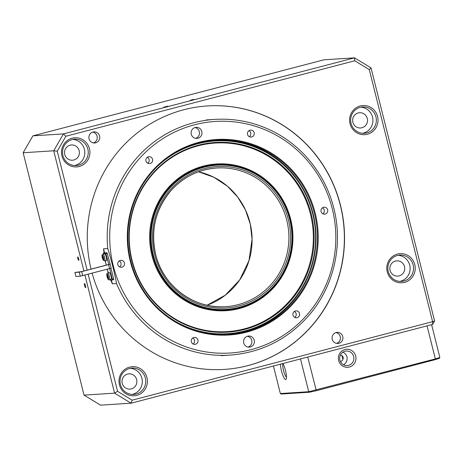 <?xml version="1.0" encoding="UTF-8"?>
<svg xmlns="http://www.w3.org/2000/svg" width="463" height="463" viewBox="0 0 463 463"><rect width="100%" height="100%" fill="white"/><g stroke="black" fill="none" stroke-linecap="round" stroke-linejoin="round"><path stroke-width="0.69" d="M163.879 107.167L167.866 106.143L163.879 107.167M132.123 400.177L432.604 321.669L369.3 69.647L371.019 67.882L434.601 321.027L432.604 321.669L432.656 324.401L131.093 403.198L100.523 405.154L84.029 395.118L114.598 393.156L117.567 391.316L132.123 400.177L131.093 403.198L114.598 393.156L84.943 275.086M434.601 321.027L432.656 324.401M371.019 67.882L354.525 57.846L354.739 60.78L65.833 136.267L57.244 151.175L87.131 270.149M369.3 69.647L354.739 60.78M83.913 270.988L53.72 150.788L63.448 133.9L354.525 57.846L323.955 59.802L32.879 135.856L63.448 133.9L65.833 136.267M84.029 395.118L23.15 152.749L53.72 150.788L57.244 151.175M88.161 274.246L117.567 391.316M87.848 149.109A13.201 12.86 86.3 0 0 74.543 139.189A13.201 12.86 86.3 0 0 62.551 153.184A13.201 12.86 86.3 0 0 76.233 165.534A13.201 12.86 86.3 0 0 78.606 165.152A13.201 12.86 86.3 0 0 87.848 149.109M89.469 148.745A14.59 14.214 86.3 0 0 65.74 141.898A14.59 14.214 86.3 0 0 71.892 166.385A14.59 14.214 86.3 0 0 89.469 148.745M145.341 378.011A13.201 12.86 86.3 0 0 132.042 368.091A13.201 12.86 86.3 0 0 120.05 382.085A13.201 12.86 86.3 0 0 133.732 394.435A13.201 12.86 86.3 0 0 136.099 394.059A13.201 12.86 86.3 0 0 145.341 378.011M146.968 377.646A14.59 14.214 86.3 0 0 123.239 370.799A14.59 14.214 86.3 0 0 129.391 395.286A14.59 14.214 86.3 0 0 146.968 377.646M413.158 264.992A13.201 12.86 86.3 0 0 399.858 255.072A13.201 12.86 86.3 0 0 387.867 269.067A13.201 12.86 86.3 0 0 401.548 281.417A13.201 12.86 86.3 0 0 403.915 281.035A13.201 12.86 86.3 0 0 413.158 264.992M414.784 264.628A14.59 14.214 86.3 0 0 391.056 257.781A14.59 14.214 86.3 0 0 397.208 282.268A14.59 14.214 86.3 0 0 414.784 264.628M375.956 116.879A13.201 12.86 86.3 0 0 362.656 106.959A13.201 12.86 86.3 0 0 350.665 120.953A13.201 12.86 86.3 0 0 364.346 133.303A13.201 12.86 86.3 0 0 366.713 132.922A13.201 12.86 86.3 0 0 375.956 116.879M377.576 116.514A14.59 14.214 86.3 0 0 353.854 109.667A14.59 14.214 86.3 0 0 360.006 134.154A14.59 14.214 86.3 0 0 377.576 116.514M404.483 266.578A7.645 7.449 -93.7 0 1 397.763 276.093A7.645 7.449 -93.7 0 1 390.06 270.346A7.645 7.449 -93.7 0 1 396.785 260.837A7.645 7.449 -93.7 0 1 404.483 266.578M399.824 281.411A13.201 12.86 86.3 0 0 400.483 281.255A13.201 12.86 86.3 0 0 410.079 267.296A13.201 12.86 86.3 0 0 398.151 255.298M367.281 118.464A7.645 7.449 -93.7 0 1 360.555 127.979A7.645 7.449 -93.7 0 1 352.858 122.232A7.645 7.449 -93.7 0 1 359.577 112.723A7.645 7.449 -93.7 0 1 367.281 118.464M136.666 379.602A7.645 7.449 -93.7 0 1 129.947 389.111A7.645 7.449 -93.7 0 1 122.244 383.37A7.645 7.449 -93.7 0 1 128.969 373.855A7.645 7.449 -93.7 0 1 136.666 379.602M132.007 394.43A13.201 12.86 86.3 0 0 132.667 394.279A13.201 12.86 86.3 0 0 142.263 380.314A13.201 12.86 86.3 0 0 130.334 368.322M79.167 150.695A7.645 7.449 -93.7 0 1 72.448 160.21A7.645 7.449 -93.7 0 1 64.745 154.463A7.645 7.449 -93.7 0 1 71.47 144.954A7.645 7.449 -93.7 0 1 79.167 150.695M74.514 165.528A13.201 12.86 86.3 0 0 75.174 165.372A13.201 12.86 86.3 0 0 84.77 151.413A13.201 12.86 86.3 0 0 72.836 139.415M207.372 105.946A132.007 128.621 -93.7 0 1 340.299 205.138A132.007 128.621 -93.7 0 1 224.266 369.416M91.066 269.119A132.007 128.621 -93.7 0 1 207.453 105.94A132.007 128.621 -93.7 0 1 340.455 205.132A132.007 128.621 -93.7 0 1 224.341 369.41A132.007 128.621 -93.7 0 1 92.125 273.211M338.835 343.297A5.556 5.417 -93.7 0 1 332.075 338.262A5.556 5.417 -93.7 0 1 337.128 332.365A5.556 5.417 -93.7 0 1 338.835 343.297M95.667 142.818A5.556 5.417 -93.7 0 1 88.908 137.783A5.556 5.417 -93.7 0 1 93.954 131.886A5.556 5.417 -93.7 0 1 95.667 142.818M190.432 100.228L193.754 99.377L190.432 100.228M85.551 287.616A2.083 0.463 75.4 0 1 84.59 285.671A2.083 0.463 75.4 0 1 84.521 283.582A2.083 0.463 75.4 0 1 85.493 285.48A2.083 0.463 75.4 0 1 85.574 287.616A2.083 0.463 75.4 0 1 85.551 287.616M78.704 260.351A1.736 0.382 75.4 0 1 77.9 258.73A1.736 0.382 75.4 0 1 77.842 256.988A1.736 0.382 75.4 0 1 78.652 258.568A1.736 0.382 75.4 0 1 78.722 260.345A1.736 0.382 75.4 0 1 78.704 260.351M23.15 152.749L32.879 135.856M362.622 133.298A13.201 12.86 86.3 0 0 363.281 133.141A13.201 12.86 86.3 0 0 372.877 119.182A13.201 12.86 86.3 0 0 360.949 107.184M92.722 132.117A5.556 5.417 -93.7 0 1 93.41 142.911M335.889 332.596A5.556 5.417 -93.7 0 1 336.578 343.39M153.334 255.13A72.257 70.405 -93.7 0 1 240.372 167.768A72.257 70.405 -93.7 0 1 270.832 289.045A72.257 70.405 -93.7 0 1 153.334 255.13M216.765 164.515A72.951 71.082 -93.7 0 1 291.551 226.048A72.951 71.082 -93.7 0 1 239.111 308.017A72.951 71.082 -93.7 0 1 226.1 310.117M104.03 253.018A118.111 115.084 -93.7 0 1 103.55 248.805L104.569 252.873M111.392 280.028L112.341 283.813A118.111 115.084 -93.7 0 1 110.628 279.49M108.383 272.898A118.111 115.084 -93.7 0 1 107.312 269.24M105.17 260.825L106.258 265.154A118.111 115.084 -93.7 0 1 105.315 260.791M104.152 253.915A118.111 115.084 -93.7 0 1 104.048 253.139M112.341 283.813L116.554 283.547C114.32 271.931 111.386 260.264 107.757 248.538A118.111 115.084 -93.7 0 1 214.734 119.396L206.157 119.946M103.55 248.805L107.757 248.538M314.383 213.264A97.265 94.776 -93.7 0 1 228.826 334.315A97.265 94.776 -93.7 0 1 130.826 261.225A97.265 94.776 -93.7 0 1 216.383 140.179A97.265 94.776 -93.7 0 1 314.383 213.264M315.193 213.084A97.959 95.453 -93.7 0 1 197.192 331.52A97.959 95.453 -93.7 0 1 155.892 167.102A97.959 95.453 -93.7 0 1 315.193 213.084M194.952 127.562A5.556 5.417 -93.7 0 1 195.646 138.356M195.195 127.493A5.556 5.417 -93.7 0 1 201.955 132.534A5.556 5.417 -93.7 0 1 196.902 138.425A5.556 5.417 -93.7 0 1 195.195 127.493M247.618 336.202A5.556 5.417 -93.7 0 1 254.378 341.243A5.556 5.417 -93.7 0 1 249.326 347.134A5.556 5.417 -93.7 0 1 247.618 336.202M193.806 337.515A3.473 3.386 -93.7 0 1 198.031 340.664A3.473 3.386 -93.7 0 1 194.877 344.35A3.473 3.386 -93.7 0 1 193.806 337.515M295.423 310.968A3.473 3.386 -93.7 0 1 299.642 314.117A3.473 3.386 -93.7 0 1 296.488 317.797A3.473 3.386 -93.7 0 1 295.423 310.968M323.527 207.32A3.473 3.386 -93.7 0 1 327.752 210.468A3.473 3.386 -93.7 0 1 324.598 214.149A3.473 3.386 -93.7 0 1 323.527 207.32M250.02 130.219A3.473 3.386 -93.7 0 1 254.245 133.373A3.473 3.386 -93.7 0 1 251.091 137.054A3.473 3.386 -93.7 0 1 250.02 130.219M148.409 156.772A3.473 3.386 -93.7 0 1 152.634 159.92A3.473 3.386 -93.7 0 1 149.474 163.601A3.473 3.386 -93.7 0 1 148.409 156.772M120.299 260.42A3.473 3.386 -93.7 0 1 124.524 263.569A3.473 3.386 -93.7 0 1 121.37 267.249A3.473 3.386 -93.7 0 1 120.299 260.42M119.24 260.906A3.473 3.386 -93.7 0 1 119.622 266.879M147.344 157.258A3.473 3.386 -93.7 0 1 147.732 163.231M248.961 130.711A3.473 3.386 -93.7 0 1 249.343 136.683M322.468 207.806A3.473 3.386 -93.7 0 1 322.85 213.779M294.358 311.454A3.473 3.386 -93.7 0 1 294.74 317.427M192.747 338.007A3.473 3.386 -93.7 0 1 193.129 343.98M247.381 336.271A5.556 5.417 -93.7 0 1 248.07 347.065M152.171 221.013A72.951 71.082 -93.7 0 1 216.846 164.515A72.951 71.082 -93.7 0 1 290.857 253.614A72.951 71.082 -93.7 0 1 226.181 310.117A72.951 71.082 -93.7 0 1 152.171 221.013M151.401 220.903A73.524 71.643 -93.7 0 1 269.9 183.481A73.524 71.643 -93.7 0 1 242.571 307.6A73.524 71.643 -93.7 0 1 151.401 220.903M311.095 258.435A94.475 92.056 86.3 0 0 193.945 147.031A94.475 92.056 86.3 0 0 158.826 306.518A94.475 92.056 86.3 0 0 311.095 258.435M311.865 258.551A95.054 92.617 86.3 0 0 194.003 146.47A95.054 92.617 86.3 0 0 158.67 306.923A95.054 92.617 86.3 0 0 311.865 258.551M158.873 165.036A96.57 94.099 -93.7 0 1 286.389 167.583A96.57 94.099 -93.7 0 1 294.757 298.189A96.57 94.099 -93.7 0 1 168.613 316.999M215.677 140.225A97.265 94.776 -93.7 0 1 313.659 259.066A97.265 94.776 -93.7 0 1 228.126 334.355M340.346 355.19C344.576 355.405 343.691 360.926 340.421 361.545M342.99 359.363A2.778 0.613 75.4 0 1 342.307 357.424A2.778 0.613 75.4 0 1 342.03 355.821M74.908 272.452L79.277 272.169L80.29 276.208L75.926 276.492L74.908 272.452L81.401 271.648L108.793 264.466L105.917 253.701L105.593 253.041L103.405 253.18L106.901 252.694L107.225 253.359L105.917 253.701M109.604 268.644L108.591 264.604L110.142 264.124L111.161 268.164L80.29 276.208M108.591 264.604L81.714 271.625L82.727 275.664M105.593 253.041L106.901 252.694M110.142 264.124L107.225 253.359M109.957 279.664L110.171 280.109L112.353 279.97L113.666 279.623L113.655 278.94L112.341 279.287L112.353 279.97M109.667 268.627L112.341 279.287M110.97 268.251L113.655 278.94M109.934 264.13L108.62 264.471M103.405 253.18L103.481 254.089M107.289 269.252L108.215 272.939M79.277 272.169L81.714 271.625M102.977 254.222L104.638 253.788A3.473 0.77 75.4 0 1 106.258 256.953A3.473 0.77 75.4 0 1 106.392 260.507L104.736 260.941A3.473 0.77 -104.6 0 0 104.597 257.387A3.473 0.77 -104.6 0 0 102.977 254.222C102.074 254.326 101.819 255.31 102.201 257.185A2.726 0.602 75.4 0 1 102.514 255.281A2.726 0.602 75.4 0 1 103.764 258.684A2.726 0.602 75.4 0 1 103.336 260.264A2.726 0.602 75.4 0 1 103.214 260.096A2.726 0.602 75.4 0 1 102.607 258.736A2.726 0.602 75.4 0 1 102.201 257.185L103.272 260.206L104.736 260.941M102.306 257.173L102.236 256.554L102.711 257.278L102.554 255.883L102.827 256.299L103.521 258.586L103.579 259.135L103.046 258.319L103.208 259.749L102.306 257.173L102.589 257.098M103.064 257.827L102.774 257.903M103.046 258.319L103.336 258.244M107.711 273.072L109.372 272.638A3.473 0.77 75.4 0 1 110.57 274.455A3.473 0.77 75.4 0 1 111.386 278.107A3.473 0.77 75.4 0 1 111.126 279.357L109.471 279.791A3.473 0.77 -104.6 0 0 109.731 278.541A3.473 0.77 -104.6 0 0 108.915 274.889A3.473 0.77 -104.6 0 0 107.711 273.072C106.808 273.176 106.554 274.165 106.936 276.035A2.726 0.602 75.4 0 1 107.323 274.218A2.726 0.602 75.4 0 1 108.562 277.997A2.726 0.602 75.4 0 1 108.591 278.321A2.726 0.602 75.4 0 1 108.244 279.276A2.726 0.602 75.4 0 1 107.341 277.586A2.726 0.602 75.4 0 1 106.936 276.035L107.341 277.586C107.925 279.409 108.631 280.144 109.471 279.791M107.52 276.799L106.97 275.786L106.936 275.138L107.48 276.151L107.404 274.889L108.319 278.165L107.763 277.25L107.827 278.373L107.584 277.922L107.792 276.729M353.663 356.504A7.292 7.107 -93.7 0 1 347.25 365.585A7.292 7.107 -93.7 0 1 339.9 360.104A7.292 7.107 -93.7 0 1 346.312 351.023A7.292 7.107 -93.7 0 1 353.663 356.504M338.65 360.503A9.034 8.803 -93.7 0 1 349.53 349.588A9.034 8.803 -93.7 0 1 353.338 364.746A9.034 8.803 -93.7 0 1 338.65 360.503M428.067 325.599L306.13 357.459M431.614 324.673L439.85 357.459L439.3 358.31L435.093 359.67L316.322 390.703L309.498 392.225L281.238 394.036L280.346 393.538L308.734 391.721L300.499 358.935M286.493 377.235A7.292 1.615 75.4 0 1 283.506 370.441A7.292 1.615 75.4 0 1 282.945 363.652M282.876 363.536A9.034 1.997 75.4 0 1 285.874 372.13A9.034 1.997 75.4 0 1 286.163 379.156A9.034 1.997 75.4 0 1 281.475 370.892A9.034 1.997 75.4 0 1 280.514 364.155M309.498 392.225L308.734 391.721L435.353 358.912L427.065 325.923M316.322 390.703L307.75 357.1M435.093 359.67L435.353 358.912L439.85 357.459M273.43 366.001L280.346 393.538M343.563 364.798C346.405 362.998 347.551 360.376 347.001 356.932C346.359 354.704 344.993 353.124 342.898 352.181M154.642 254.783A70.868 69.051 -93.7 0 1 240.008 169.105A70.868 69.051 -93.7 0 1 269.883 288.05A70.868 69.051 -93.7 0 1 154.642 254.783M155.643 254.465A69.479 67.696 -93.7 0 1 216.753 168A69.479 67.696 -93.7 0 1 288.756 233.005A69.479 67.696 -93.7 0 1 225.643 306.668A69.479 67.696 -93.7 0 1 155.643 254.465M198.523 171.802A69.479 67.696 -93.7 0 1 251.947 235.36A69.479 67.696 -93.7 0 1 207.077 305.227L225.273 295.191L239.66 279.97L248.984 260.617L252.057 239.232L250.304 224.208L245.431 209.918L237.664 197.041L227.368 186.184L213.779 177.219L198.517 171.808M332.243 208.628A116.028 113.053 -93.7 0 1 192.475 348.905A116.028 113.053 -93.7 0 1 143.565 154.167A116.028 113.053 -93.7 0 1 332.243 208.628M214.734 119.396C233.207 118.279 250.946 121.48 267.961 129.003C300.221 143.165 325.257 173.272 333.794 208.153C343.743 246.478 333.082 289.433 306.489 318.11C285.561 340.45 260.015 352.789 229.851 355.133A118.111 115.084 -93.7 0 1 116.554 283.547M102.607 255.958A2.083 0.463 75.4 0 1 102.798 256.259M102.827 256.311A2.083 0.463 75.4 0 1 103.509 258.504M103.521 258.586A2.083 0.463 75.4 0 1 103.573 259.095M103.579 259.13A2.083 0.463 75.4 0 1 103.203 259.737M103.18 259.708A2.083 0.463 75.4 0 1 102.983 259.407M102.931 259.309A2.083 0.463 75.4 0 1 102.23 256.815A2.083 0.463 75.4 0 1 102.554 255.906M106.965 275.664A2.083 0.463 75.4 0 1 106.936 275.201M106.936 275.149A2.083 0.463 75.4 0 1 107.41 274.9M107.433 274.941A2.083 0.463 75.4 0 1 107.636 275.311M107.653 275.346A2.083 0.463 75.4 0 1 108.278 277.632M108.29 277.702A2.083 0.463 75.4 0 1 108.319 278.165M108.313 278.269A2.083 0.463 75.4 0 1 107.717 278.257A2.083 0.463 75.4 0 1 106.982 275.803M216.753 168C199.044 169.371 184.037 176.623 171.744 189.749C155.637 208.472 150.284 230.047 155.678 254.465C163.005 286.082 194.153 309.307 225.643 306.668M229.851 355.133L221.268 355.682"/></g></svg>
